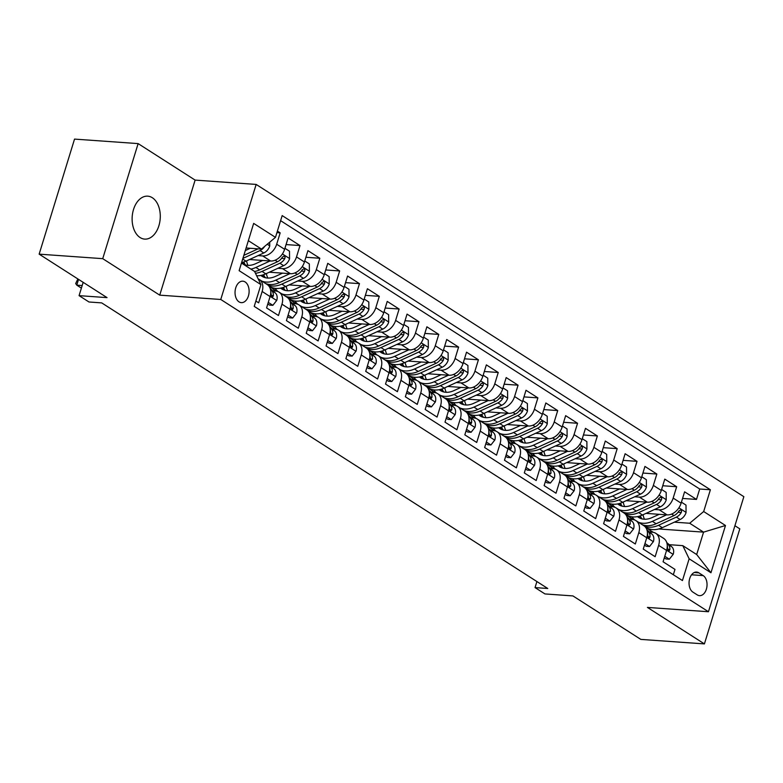 <?xml version="1.0" encoding="UTF-8"?>
<svg xmlns="http://www.w3.org/2000/svg" width="783" height="783" viewBox="0 0 783 783"><rect width="100%" height="100%" fill="white"/><g stroke="black" fill="none" stroke-linecap="round" stroke-linejoin="round"><path stroke-width="1.17" d="M140.079 237.533A21.523 14.045 94.1 0 0 144.679 239.109A21.523 14.045 94.1 0 0 159.742 222.255A21.523 14.045 94.1 0 0 152.323 197.727A21.523 14.045 94.1 0 0 147.723 196.161A21.523 14.045 94.1 0 0 132.66 213.005A21.523 14.045 94.1 0 0 140.079 237.533M239.021 301.856A10.766 7.018 94.1 0 0 241.321 302.649A10.766 7.018 94.1 0 0 248.847 294.222A10.766 7.018 94.1 0 0 245.138 281.958A10.766 7.018 94.1 0 0 242.838 281.175A10.766 7.018 94.1 0 0 235.311 289.593A10.766 7.018 94.1 0 0 239.021 301.856M138.131 143.602L74.542 139.1L39.15 254.152L102.73 258.664L159.732 295.152L220.767 299.478L256.158 184.426L195.124 180.1L138.131 143.602L102.73 258.664M220.767 299.478L708.458 611.738L743.85 496.676L256.158 184.426M708.458 611.738L647.414 607.412L704.406 643.9L739.808 528.848L734.914 525.716M704.406 643.9L640.827 639.398L572.931 595.922L544.958 593.935L535.043 587.593L547.757 588.493L101.702 302.894L88.988 301.993L79.073 295.641L107.046 297.628L39.15 254.152M255.875 301.054L258.654 302.835L262.148 291.482L270.076 296.561A13.458 9.611 -57.4 0 0 267.16 284.513L259.222 279.433A13.458 9.611 122.6 0 1 262.148 291.482M270.076 296.561L266.582 307.915L278.474 315.529L281.968 304.176L289.896 309.256A13.458 9.611 -57.4 0 0 286.979 297.197L279.051 292.128A13.458 9.611 122.6 0 1 281.968 304.176M289.896 309.256L286.412 320.609L298.303 328.224L301.798 316.87L309.725 321.95A13.458 9.611 -57.4 0 0 306.809 309.892L298.871 304.822A13.458 9.611 122.6 0 1 301.798 316.87M309.725 321.95L306.231 333.294L318.123 340.918L321.617 329.565L329.545 334.644A13.458 9.611 -57.4 0 0 326.628 322.586L318.701 317.516A13.458 9.611 122.6 0 1 321.617 329.565M329.545 334.644L326.061 345.988L337.953 353.603L341.447 342.259L349.375 347.339A13.458 9.611 -57.4 0 0 346.458 335.281L338.52 330.201A13.458 9.611 122.6 0 1 341.447 342.259M349.375 347.339L345.88 358.683L357.772 366.297L361.266 354.953L369.194 360.023A13.458 9.611 -57.4 0 0 366.278 347.975L358.35 342.895A13.458 9.611 122.6 0 1 361.266 354.953M369.194 360.023L365.71 371.377L377.602 378.992L381.096 367.648L389.024 372.718A13.458 9.611 -57.4 0 0 386.107 360.669L378.169 355.59A13.458 9.611 122.6 0 1 381.096 367.648M389.024 372.718L385.53 384.071L397.421 391.686L400.916 380.332L408.843 385.412A13.458 9.611 -57.4 0 0 405.927 373.364L397.999 368.284A13.458 9.611 122.6 0 1 400.916 380.332M408.843 385.412L405.359 396.766L417.251 404.38L420.745 393.027L428.673 398.107A13.458 9.611 -57.4 0 0 425.756 386.058L417.819 380.978A13.458 9.611 122.6 0 1 420.745 393.027M428.673 398.107L425.179 409.46L437.071 417.075L440.565 405.721L448.493 410.801A13.458 9.611 -57.4 0 0 445.576 398.753L437.648 393.673A13.458 9.611 122.6 0 1 440.565 405.721M448.493 410.801L445.008 422.154L456.9 429.769L460.394 418.416L468.322 423.495A13.458 9.611 -57.4 0 0 465.405 411.447L457.478 406.367A13.458 9.611 122.6 0 1 460.394 418.416M468.322 423.495L464.828 434.849L476.72 442.464L480.214 431.11L488.142 436.19A13.458 9.611 -57.4 0 0 485.225 424.132L477.297 419.062A13.458 9.611 122.6 0 1 480.214 431.11M488.142 436.19L484.657 447.533L496.549 455.158L500.043 443.804L507.971 448.884A13.458 9.611 -57.4 0 0 505.055 436.826L497.127 431.756A13.458 9.611 122.6 0 1 500.043 443.804M507.971 448.884L504.477 460.228L516.369 467.843L519.863 456.499L527.791 461.579A13.458 9.611 -57.4 0 0 524.874 449.52L516.946 444.441A13.458 9.611 122.6 0 1 519.863 456.499M527.791 461.579L524.307 472.922L536.198 480.537L539.693 469.193L547.62 474.263A13.458 9.611 -57.4 0 0 544.704 462.215L536.776 457.135A13.458 9.611 122.6 0 1 539.693 469.193M547.62 474.263L544.126 485.617L556.018 493.231L559.512 481.888L567.44 486.957A13.458 9.611 -57.4 0 0 564.523 474.909L556.596 469.829A13.458 9.611 122.6 0 1 559.512 481.888M567.44 486.957L563.956 498.311L575.848 505.926L579.342 494.572L587.27 499.652A13.458 9.611 -57.4 0 0 584.353 487.603L576.425 482.524A13.458 9.611 122.6 0 1 579.342 494.572M587.27 499.652L583.775 511.005L595.667 518.62L599.161 507.267L607.089 512.346A13.458 9.611 -57.4 0 0 604.173 500.298L596.245 495.218A13.458 9.611 122.6 0 1 599.161 507.267M607.089 512.346L603.605 523.7L615.497 531.314L618.991 519.961L626.919 525.041A13.458 9.611 -57.4 0 0 624.002 512.992L616.074 507.913A13.458 9.611 122.6 0 1 618.991 519.961M626.919 525.041L623.425 536.394L635.326 544.009L638.811 532.655L646.738 537.735A13.458 9.611 -57.4 0 0 643.822 525.687L635.894 520.607A13.458 9.611 122.6 0 1 638.811 532.655M646.738 537.735L643.254 549.089L655.146 556.703L658.64 545.35A13.458 9.611 -57.4 0 0 655.723 533.301A13.458 9.611 -57.4 0 0 652.288 532.195L649.45 531.99M645.985 513.384L667.106 514.881A13.458 9.611 -57.4 0 0 681.112 503.166L684.596 491.812L696.498 499.427L682.561 498.438M654.539 509.469L659.178 509.802A13.458 9.611 -57.4 0 0 673.174 498.086L676.669 486.732L662.741 485.744M676.669 486.732L664.777 479.118L661.283 490.471A13.458 9.611 -57.4 0 1 647.287 502.187L626.165 500.689M606.336 487.995L627.457 489.492A13.458 9.611 -57.4 0 0 641.463 477.777L644.947 466.423L656.849 474.038L642.912 473.049M586.516 475.301L607.637 476.798A13.458 9.611 -57.4 0 0 621.633 465.082L625.128 453.729L637.019 461.344L623.092 460.355M566.686 462.606L587.808 464.104A13.458 9.611 -57.4 0 0 601.814 452.388L605.298 441.035L617.2 448.649L603.262 447.67M546.867 449.912L567.988 451.409A13.458 9.611 -57.4 0 0 581.984 439.694L585.478 428.34L597.37 435.965L583.443 434.976M527.037 437.217L548.159 438.715A13.458 9.611 -57.4 0 0 562.165 426.999L565.649 415.656L577.551 423.27L563.613 422.282M507.218 424.533L528.339 426.021A13.458 9.611 -57.4 0 0 542.335 414.305L545.829 402.961L557.721 410.576L543.793 409.587M487.388 411.838L508.51 413.336A13.458 9.611 -57.4 0 0 522.515 401.61L526 390.267L537.901 397.881L523.964 396.893M467.568 399.144L488.69 400.642A13.458 9.611 -57.4 0 0 502.686 388.916L506.18 377.572L518.072 385.187L504.135 384.199M447.739 386.45L468.86 387.947A13.458 9.611 -57.4 0 0 482.866 376.231L486.351 364.878L498.252 372.493L484.315 371.504M427.919 373.755L449.041 375.253A13.458 9.611 -57.4 0 0 463.037 363.537L466.531 352.184L478.423 359.798L464.485 358.81M408.09 361.061L429.211 362.558A13.458 9.611 -57.4 0 0 443.217 350.843L446.702 339.489L458.603 347.104L444.666 346.115M388.26 348.366L409.392 349.864A13.458 9.611 -57.4 0 0 423.388 338.148L426.882 326.795L438.774 334.41L424.836 333.421M368.441 335.672L389.562 337.17A13.458 9.611 -57.4 0 0 403.568 325.454L407.052 314.1L418.954 321.715L405.017 320.736M348.611 322.978L369.742 324.475A13.458 9.611 -57.4 0 0 383.739 312.76L387.233 301.406L399.124 309.031L385.187 308.042M328.791 310.283L349.913 311.781A13.458 9.611 -57.4 0 0 363.909 300.065L367.403 288.721L379.305 296.336L365.367 295.348M308.962 297.599L330.093 299.096A13.458 9.611 -57.4 0 0 344.089 287.371L347.583 276.027L359.475 283.642L345.538 282.653M289.142 284.904L310.264 286.402A13.458 9.611 -57.4 0 0 324.26 274.676L327.754 263.333L339.656 270.947L325.718 269.959M269.313 272.21L290.444 273.707A13.458 9.611 -57.4 0 0 304.44 261.992L307.934 250.638L319.826 258.253L305.889 257.264M249.493 259.516L270.615 261.013A13.458 9.611 -57.4 0 0 284.611 249.297L288.105 237.944L300.006 245.559L286.069 244.57M279.051 292.128A13.458 9.611 122.6 0 0 275.626 291.022L272.778 290.816M298.871 304.822A13.458 9.611 122.6 0 0 295.445 303.706L292.597 303.51M318.701 317.516A13.458 9.611 122.6 0 0 315.275 316.401L312.427 316.205M338.52 330.201A13.458 9.611 122.6 0 0 335.095 329.095L332.246 328.899M358.35 342.895A13.458 9.611 122.6 0 0 354.924 341.789L352.076 341.594M378.169 355.59A13.458 9.611 122.6 0 0 374.744 354.484L371.896 354.278M397.999 368.284A13.458 9.611 122.6 0 0 394.573 367.178L391.725 366.973M417.819 380.978A13.458 9.611 122.6 0 0 414.393 379.872L411.545 379.667M437.648 393.673A13.458 9.611 122.6 0 0 434.222 392.567L431.374 392.361M457.478 406.367A13.458 9.611 122.6 0 0 454.042 405.261L451.194 405.056M477.297 419.062A13.458 9.611 122.6 0 0 473.872 417.946L471.023 417.75M497.127 431.756A13.458 9.611 122.6 0 0 493.691 430.64L490.843 430.444M516.946 444.441A13.458 9.611 122.6 0 0 513.521 443.335L510.673 443.139M536.776 457.135A13.458 9.611 122.6 0 0 533.34 456.029L530.492 455.833M556.596 469.829A13.458 9.611 122.6 0 0 553.17 468.723L550.322 468.518M576.425 482.524A13.458 9.611 122.6 0 0 572.99 481.418L570.141 481.212M596.245 495.218A13.458 9.611 122.6 0 0 592.819 494.112L589.971 493.907M616.074 507.913A13.458 9.611 122.6 0 0 612.639 506.807L609.791 506.601M635.894 520.607A13.458 9.611 122.6 0 0 632.468 519.501L629.62 519.295M703.193 575.613L698.827 572.823A10.424 6.802 94.1 0 0 696.606 572.06A10.424 6.802 94.1 0 0 689.304 580.223A10.424 6.802 94.1 0 0 692.896 592.105L697.261 594.894A10.424 6.802 94.1 0 0 699.493 595.657A10.424 6.802 94.1 0 0 706.785 587.495A10.424 6.802 94.1 0 0 703.193 575.613L691.575 574.791M241.458 263.059L254.583 271.466L260.935 284.62L254.23 306.388L682.443 580.565L689.148 558.798L682.796 545.643L669.269 544.684M260.935 284.62L239.128 270.664L253.663 223.4L275.469 237.357L282.174 215.589L710.387 489.767L703.682 511.534L725.489 525.501L710.954 572.764L689.148 558.798M258.038 255.601L262.687 255.933L270.615 261.013M277.867 268.295L282.506 268.628L290.444 273.707M297.687 280.989L302.336 281.322L310.264 286.402M275.939 290.738L277.192 290.826M317.516 293.684L322.156 294.017L330.093 299.096M295.768 303.432L297.011 303.52M337.336 306.378L341.985 306.711L349.913 311.781M315.588 316.126L316.841 316.215M357.165 319.072L361.805 319.405L369.742 324.475M335.418 328.821L336.661 328.909M376.985 331.767L381.634 332.09L389.562 337.17M355.237 341.515L356.49 341.603M396.815 344.461L401.454 344.784L409.392 349.864M375.067 354.21L376.31 354.298M416.634 357.156L421.283 357.479L429.211 362.558M394.886 366.894L396.139 366.982M436.464 369.85L441.103 370.173L449.041 375.253M414.716 379.589L415.959 379.677M456.283 382.535L460.933 382.867L468.86 387.947M434.536 392.283L435.788 392.371M476.113 395.229L480.752 395.562L488.69 400.642M454.365 404.977L455.608 405.065M495.942 407.923L500.582 408.256L508.51 413.336M474.185 417.672L475.438 417.76M515.762 420.618L520.411 420.951L528.339 426.021M494.014 430.366L495.257 430.454M535.592 433.312L540.231 433.645L548.159 438.715M513.834 443.061L515.087 443.149M555.411 446.007L560.06 446.339L567.988 451.409M533.663 455.755L534.906 455.843M575.241 458.701L579.88 459.024L587.808 464.104M553.483 468.449L554.736 468.537M595.06 471.395L599.709 471.718L607.637 476.798M573.313 481.134L574.556 481.232M614.89 484.09L619.529 484.413L627.457 489.492M593.132 493.828L594.385 493.916M634.71 496.774L639.359 497.107L647.287 502.187M612.962 506.523L614.205 506.611M696.498 499.427L699.699 489.013L280.608 220.669M262.687 255.933A13.458 9.611 122.6 0 0 276.683 244.218L280.177 232.864L277.397 231.093M300.006 245.559L296.512 256.912A13.458 9.611 122.6 0 1 282.506 268.628M319.826 258.253L316.332 269.606A13.458 9.611 122.6 0 1 302.336 281.322M339.656 270.947L336.161 282.301A13.458 9.611 122.6 0 1 322.156 294.017M359.475 283.642L355.981 294.985A13.458 9.611 122.6 0 1 341.985 306.711M379.305 296.336L375.811 307.68A13.458 9.611 122.6 0 1 361.805 319.405M399.124 309.031L395.63 320.374A13.458 9.611 122.6 0 1 381.634 332.09M418.954 321.715L415.46 333.069A13.458 9.611 122.6 0 1 401.454 344.784M438.774 334.41L435.279 345.763A13.458 9.611 122.6 0 1 421.283 357.479M458.603 347.104L455.109 358.457A13.458 9.611 122.6 0 1 441.103 370.173M478.423 359.798L474.929 371.152A13.458 9.611 122.6 0 1 460.933 382.867M498.252 372.493L494.758 383.846A13.458 9.611 122.6 0 1 480.752 395.562M518.072 385.187L514.578 396.541A13.458 9.611 122.6 0 1 500.582 408.256M537.901 397.881L534.407 409.235A13.458 9.611 122.6 0 1 520.411 420.951M557.721 410.576L554.227 421.92A13.458 9.611 122.6 0 1 540.231 433.645M577.551 423.27L574.056 434.614A13.458 9.611 122.6 0 1 560.06 446.339M597.37 435.965L593.876 447.308A13.458 9.611 122.6 0 1 579.88 459.024M617.2 448.649L613.706 460.003A13.458 9.611 122.6 0 1 599.709 471.718M637.019 461.344L633.525 472.697A13.458 9.611 122.6 0 1 619.529 484.413M656.849 474.038L653.355 485.391A13.458 9.611 122.6 0 1 639.359 497.107M673.331 574.732L674.975 569.398L663.074 561.773L666.568 550.429A13.458 9.611 -57.4 0 0 663.651 538.371L655.723 533.301M682.796 545.643L696.674 554.53L703.565 532.137L689.686 523.25L703.682 511.534M646.318 528.085L647.384 528.153M658.787 528.965L703.565 532.137L725.489 525.501M632.781 519.217L634.034 519.305M674.359 522.163L689.686 523.25M83.164 282.34L79.073 295.641M536.903 581.544L535.043 587.593M246.097 247.986L261.473 249.072L248.348 240.675M699.699 489.013L710.387 489.767M633.701 518.963L632.263 518.865M632.41 517.348L631.46 516.731M280.177 232.864L276.928 232.639M613.882 506.278L612.443 506.17M612.59 504.653L611.631 504.037M594.052 493.584L592.614 493.476M592.76 491.959L591.811 491.342M574.233 480.889L572.794 480.782M572.941 479.265L571.981 478.648M554.403 468.195L552.964 468.087M553.111 466.57L552.162 465.954M534.583 455.5L533.145 455.393M533.292 453.876L532.332 453.269M514.754 442.806L513.315 442.708M513.462 441.181L512.503 440.575M494.934 430.112L493.496 430.014M493.642 428.487L492.683 427.88M475.105 417.417L473.666 417.319M473.813 415.793L472.854 415.186M455.285 404.723L453.846 404.625M453.993 403.108L453.034 402.491M435.456 392.029L434.017 391.931M434.164 390.414L433.205 389.797M415.636 379.344L414.197 379.236M414.344 377.719L413.385 377.103M395.806 366.65L394.368 366.542M394.515 365.025L393.555 364.408M375.987 353.955L374.548 353.847M374.695 352.33L373.736 351.714M356.157 341.261L354.719 341.153M354.865 339.636L353.906 339.029M336.338 328.566L334.899 328.469M335.046 326.942L334.087 326.335M316.508 315.872L315.069 315.774M315.216 314.247L314.257 313.64M296.688 303.178L295.24 303.08M295.397 301.553L294.437 300.946M276.859 290.483L275.42 290.385M275.567 288.858L274.608 288.252M275.469 237.357L261.473 249.072M258.155 278.865A25.731 18.381 122.6 0 0 258.165 278.875A13.458 9.611 122.6 0 1 259.222 279.433M696.674 554.53L710.954 572.764M159.732 295.152L195.124 180.1M664.767 556.273L669.348 559.199L673.243 554.247A8.916 6.362 -57.4 0 0 671.745 546.779L666.744 542.55M652.073 532.176L649.665 530.14A25.731 18.381 -57.4 0 0 648.265 529.102A25.731 18.381 -57.4 0 0 646.053 527.967M664.287 557.839L666.039 558.964L669.348 559.199M648.265 529.102L652.024 531.52A25.731 18.381 122.6 0 1 653.11 532.293M667.253 545.536A8.916 6.362 122.6 0 1 667.508 547.963L668.545 550.674L669.367 550.606L669.886 549.48A8.916 6.362 -57.4 0 0 667.987 544.371L667.008 543.549M659.227 514.323L651.994 517.622A21.356 15.259 122.6 0 1 638.654 517.455A21.356 15.259 122.6 0 1 637.509 516.614M666.587 514.842L652.366 521.341A25.731 18.381 122.6 0 1 638.497 522.271M634.827 520.049A25.731 18.381 122.6 0 1 632.067 516.819M681.416 502.157L685.996 505.094L686.065 512.581A8.916 6.362 122.6 0 1 680.133 519.52L662.281 527.683A25.731 18.381 122.6 0 1 646.21 527.488L645.192 526.832M644.497 519.237A21.356 15.259 122.6 0 1 643.068 514.715M644.429 526.117A25.731 18.381 -57.4 0 0 658.513 525.276L676.365 517.113A8.916 6.362 -57.4 0 0 681.269 512.483L681.592 511.162L680.818 509.802L678.89 510.956A8.916 6.362 122.6 0 1 673.987 515.586L656.134 523.749A25.731 18.381 122.6 0 1 642.256 524.679M638.908 516.281A21.356 15.259 -57.4 0 0 640.66 518.463M642.06 518.904A21.356 15.259 122.6 0 1 640.288 515.86M644.947 543.578L649.528 546.505L653.423 541.552A8.916 6.362 -57.4 0 0 651.926 534.084L646.924 529.856M632.243 519.481L629.835 517.446A25.731 18.381 -57.4 0 0 628.436 516.418A25.731 18.381 -57.4 0 0 626.234 515.283M644.458 545.144L646.22 546.27L649.528 546.505M628.436 516.418L632.204 518.826A25.731 18.381 122.6 0 1 633.29 519.599M647.433 532.841A8.916 6.362 122.6 0 1 647.678 535.269L648.715 537.99L649.538 537.911L650.056 536.786A8.916 6.362 -57.4 0 0 648.158 531.677L647.189 530.854M625.118 530.884L629.698 533.81L633.594 528.868A8.916 6.362 -57.4 0 0 632.096 521.39L627.095 517.162M612.423 506.787L610.016 504.751A25.731 18.381 -57.4 0 0 608.616 503.723A25.731 18.381 -57.4 0 0 606.404 502.588M624.638 532.45L626.39 533.575L629.698 533.81M608.616 503.723L612.375 506.131A25.731 18.381 122.6 0 1 613.461 506.904M627.604 520.147A8.916 6.362 122.6 0 1 627.858 522.574L628.896 525.295L630.237 524.101A8.916 6.362 -57.4 0 0 628.338 518.982L627.359 518.16M605.298 518.189L609.879 521.116L613.774 516.173A8.916 6.362 -57.4 0 0 612.277 508.696L607.275 504.467M592.594 494.093L590.186 492.057A25.731 18.381 -57.4 0 0 588.787 491.029A25.731 18.381 -57.4 0 0 586.584 489.894M604.809 519.765L606.571 520.881L609.879 521.116M588.787 491.029L592.555 493.437A25.731 18.381 122.6 0 1 593.641 494.21M607.784 507.453A8.916 6.362 122.6 0 1 608.029 509.88L609.066 512.601L610.407 511.407A8.916 6.362 -57.4 0 0 608.508 506.288L607.539 505.466M585.469 505.495L590.049 508.431L593.945 503.479A8.916 6.362 -57.4 0 0 592.447 496.011L587.446 491.773M572.774 481.398L570.367 479.372A25.731 18.381 -57.4 0 0 568.967 478.335A25.731 18.381 -57.4 0 0 566.755 477.199M584.989 507.071L586.741 508.196L590.049 508.431M568.967 478.335L572.725 480.742A25.731 18.381 122.6 0 1 573.812 481.516M587.955 494.758A8.916 6.362 122.6 0 1 588.209 497.185L589.247 499.906L590.588 498.712A8.916 6.362 -57.4 0 0 588.689 493.593L587.71 492.771M639.398 501.629L632.175 504.927A21.356 15.259 122.6 0 1 618.834 504.761A21.356 15.259 122.6 0 1 617.679 503.919M646.758 502.148L632.547 508.647A25.731 18.381 122.6 0 1 618.668 509.576M615.007 507.355A25.731 18.381 122.6 0 1 612.247 504.135M661.596 489.463L666.167 492.399L666.235 499.887A8.916 6.362 122.6 0 1 660.314 506.836L642.461 514.999A25.731 18.381 122.6 0 1 626.38 514.793L625.372 514.137M624.677 506.542A21.356 15.259 122.6 0 1 623.239 502.02M624.609 513.423A25.731 18.381 -57.4 0 0 638.693 512.581L656.545 504.418A8.916 6.362 -57.4 0 0 661.439 499.789L661.762 498.468L660.989 497.107L659.061 498.262A8.916 6.362 122.6 0 1 654.167 502.892L636.315 511.064A25.731 18.381 122.6 0 1 622.436 511.984M619.089 503.586A21.356 15.259 -57.4 0 0 620.841 505.769M622.24 506.21A21.356 15.259 122.6 0 1 620.469 503.166M619.578 488.935L612.345 492.233A21.356 15.259 122.6 0 1 599.005 492.067A21.356 15.259 122.6 0 1 597.86 491.225M626.938 489.453L612.717 495.952A25.731 18.381 122.6 0 1 598.848 496.882M595.178 494.66A25.731 18.381 122.6 0 1 592.418 491.44M641.766 476.769L646.347 479.705L646.415 487.192A8.916 6.362 122.6 0 1 640.484 494.142L622.632 502.304A25.731 18.381 122.6 0 1 606.561 502.099L605.543 501.453M604.848 493.848A21.356 15.259 122.6 0 1 603.419 489.336M604.779 500.729A25.731 18.381 -57.4 0 0 618.864 499.887L636.716 491.724A8.916 6.362 -57.4 0 0 641.62 487.095L641.943 485.783L641.169 484.413L639.241 485.568A8.916 6.362 122.6 0 1 634.338 490.207L616.485 498.37A25.731 18.381 122.6 0 1 602.607 499.29M599.259 490.892A21.356 15.259 -57.4 0 0 601.011 493.084M602.411 493.515A21.356 15.259 122.6 0 1 600.639 490.471M599.749 476.24L592.525 479.548A21.356 15.259 122.6 0 1 579.185 479.372A21.356 15.259 122.6 0 1 578.03 478.53M607.109 476.759L592.897 483.258A25.731 18.381 122.6 0 1 579.019 484.188M575.358 481.966A25.731 18.381 122.6 0 1 572.598 478.746M621.947 464.084L626.517 467.011L626.586 474.498A8.916 6.362 122.6 0 1 620.665 481.447L602.812 489.61A25.731 18.381 122.6 0 1 586.731 489.404L585.723 488.758M585.028 481.154A21.356 15.259 122.6 0 1 583.589 476.641M584.96 488.034A25.731 18.381 -57.4 0 0 599.044 487.192L616.896 479.03A8.916 6.362 -57.4 0 0 621.79 474.4L622.113 473.089L621.34 471.718L619.412 472.873A8.916 6.362 122.6 0 1 614.518 477.513L596.666 485.675A25.731 18.381 122.6 0 1 582.787 486.605M579.44 478.207A21.356 15.259 -57.4 0 0 581.192 480.39M582.591 480.821A21.356 15.259 122.6 0 1 580.82 477.777M579.929 463.546L572.696 466.854A21.356 15.259 122.6 0 1 559.356 466.678A21.356 15.259 122.6 0 1 558.21 465.836M587.289 464.065L573.068 470.563A25.731 18.381 122.6 0 1 559.199 471.493M555.529 469.271A25.731 18.381 122.6 0 1 552.769 466.051M602.117 451.39L606.698 454.316L606.766 461.804A8.916 6.362 122.6 0 1 600.835 468.753L582.983 476.916A25.731 18.381 122.6 0 1 566.912 476.71L565.894 476.064M565.199 468.459A21.356 15.259 122.6 0 1 563.77 463.947M565.13 475.34A25.731 18.381 -57.4 0 0 579.214 474.498L597.067 466.335A8.916 6.362 -57.4 0 0 601.97 461.706L602.293 460.394L601.52 459.034L599.592 460.179A8.916 6.362 122.6 0 1 594.688 464.818L576.836 472.981A25.731 18.381 122.6 0 1 562.957 473.911M559.61 465.513A21.356 15.259 -57.4 0 0 561.362 467.696M562.762 468.126A21.356 15.259 122.6 0 1 560.99 465.092M565.649 492.801L570.23 495.737L574.125 490.784A8.916 6.362 -57.4 0 0 572.627 483.317L567.626 479.079M552.945 468.704L550.537 466.678A25.731 18.381 -57.4 0 0 549.137 465.64A25.731 18.381 -57.4 0 0 546.935 464.505M565.16 494.376L566.921 495.502L570.23 495.737M549.137 465.64L552.906 468.048A25.731 18.381 122.6 0 1 553.992 468.821M568.135 482.064A8.916 6.362 122.6 0 1 568.38 484.491L569.417 487.212L570.758 486.018A8.916 6.362 -57.4 0 0 568.859 480.899L567.89 480.077M560.099 450.851L552.876 454.16A21.356 15.259 122.6 0 1 539.526 453.983A21.356 15.259 122.6 0 1 538.381 453.142M567.46 451.37L553.248 457.879A25.731 18.381 122.6 0 1 539.37 458.799M535.709 456.577A25.731 18.381 122.6 0 1 532.949 453.357M582.298 438.695L586.868 441.622L586.937 449.109A8.916 6.362 122.6 0 1 581.015 456.058L563.163 464.221A25.731 18.381 122.6 0 1 547.082 464.016L546.074 463.37M545.379 455.765A21.356 15.259 122.6 0 1 543.94 451.253M545.311 462.655A25.731 18.381 -57.4 0 0 559.395 461.813L577.247 453.651A8.916 6.362 -57.4 0 0 582.141 449.011L582.464 447.7L581.691 446.339L579.763 447.484A8.916 6.362 122.6 0 1 574.869 452.124L557.016 460.287A25.731 18.381 122.6 0 1 543.138 461.216M539.79 452.819A21.356 15.259 -57.4 0 0 541.542 455.001M542.942 455.432A21.356 15.259 122.6 0 1 541.17 452.398M545.82 480.106L550.4 483.042L554.295 478.09A8.916 6.362 -57.4 0 0 552.798 470.622L547.797 466.384M533.125 456.019L530.717 453.983A25.731 18.381 -57.4 0 0 529.318 452.946A25.731 18.381 -57.4 0 0 527.106 451.811M545.34 481.682L547.092 482.808L550.4 483.042M529.318 452.946L533.076 455.354A25.731 18.381 122.6 0 1 534.163 456.127M548.306 469.379A8.916 6.362 122.6 0 1 548.55 471.797L549.597 474.518L550.938 473.324A8.916 6.362 -57.4 0 0 549.04 468.205L548.061 467.382M540.28 438.157L533.047 441.465A21.356 15.259 122.6 0 1 519.706 441.299A21.356 15.259 122.6 0 1 518.561 440.447M547.64 438.686L533.419 445.184A25.731 18.381 122.6 0 1 519.55 446.104M515.88 443.892A25.731 18.381 122.6 0 1 513.119 440.663M562.468 426.001L567.049 428.927L567.117 436.425A8.916 6.362 122.6 0 1 561.186 443.364L543.333 451.527A25.731 18.381 122.6 0 1 527.262 451.321L526.245 450.675M525.55 443.08A21.356 15.259 122.6 0 1 524.111 438.558M525.481 449.961A25.731 18.381 -57.4 0 0 539.565 449.119L557.418 440.956A8.916 6.362 -57.4 0 0 562.321 436.317L562.644 435.005L561.871 433.645L559.943 434.8A8.916 6.362 122.6 0 1 555.039 439.429L537.187 447.592A25.731 18.381 122.6 0 1 523.308 448.522M519.961 440.124A21.356 15.259 -57.4 0 0 521.713 442.307M523.113 442.738A21.356 15.259 122.6 0 1 521.341 439.703M526 467.412L530.58 470.348L534.476 465.396A8.916 6.362 -57.4 0 0 532.978 457.928L527.977 453.7M513.296 443.325L510.888 441.289A25.731 18.381 -57.4 0 0 509.488 440.252A25.731 18.381 -57.4 0 0 507.286 439.116M525.51 468.988L527.272 470.113L530.58 470.348M509.488 440.252L513.256 442.669A25.731 18.381 122.6 0 1 514.333 443.442M528.486 456.685A8.916 6.362 122.6 0 1 528.731 459.102L529.768 461.823L530.59 461.755L531.109 460.629A8.916 6.362 -57.4 0 0 529.21 455.51L528.241 454.698M520.45 425.463L513.227 428.771A21.356 15.259 122.6 0 1 499.877 428.604A21.356 15.259 122.6 0 1 498.732 427.753M527.811 425.991L513.599 432.49A25.731 18.381 122.6 0 1 499.72 433.42M496.06 431.198A25.731 18.381 122.6 0 1 493.3 427.968M542.648 413.307L547.219 416.243L547.288 423.73A8.916 6.362 122.6 0 1 541.366 430.67L523.514 438.832A25.731 18.381 122.6 0 1 507.433 438.627L506.425 437.981M505.73 430.386A21.356 15.259 122.6 0 1 504.291 425.864M505.652 437.266A25.731 18.381 -57.4 0 0 519.746 436.425L537.598 428.262A8.916 6.362 -57.4 0 0 542.492 423.623L542.815 422.311L542.042 420.951L540.113 422.106A8.916 6.362 122.6 0 1 535.22 426.735L517.367 434.898A25.731 18.381 122.6 0 1 503.489 435.828M500.141 427.43A21.356 15.259 -57.4 0 0 501.893 429.613M503.293 430.043A21.356 15.259 122.6 0 1 501.521 427.009M506.17 454.717L510.751 457.654L514.646 452.701A8.916 6.362 -57.4 0 0 513.149 445.233L508.147 441.005M493.476 430.63L491.068 428.595A25.731 18.381 -57.4 0 0 489.669 427.557A25.731 18.381 -57.4 0 0 487.457 426.422M505.691 456.293L507.443 457.419L510.751 457.654M489.669 427.557L493.427 429.975A25.731 18.381 122.6 0 1 494.513 430.748M508.656 443.99A8.916 6.362 122.6 0 1 508.901 446.418L509.948 449.129L510.77 449.06L511.289 447.935A8.916 6.362 -57.4 0 0 509.39 442.826L508.412 442.004M500.631 412.768L493.398 416.076A21.356 15.259 122.6 0 1 480.057 415.91A21.356 15.259 122.6 0 1 478.912 415.059M507.991 413.297L493.77 419.796A25.731 18.381 122.6 0 1 479.901 420.725M476.23 418.504A25.731 18.381 122.6 0 1 473.47 415.274M522.819 400.612L527.399 403.548L527.468 411.036A8.916 6.362 122.6 0 1 521.537 417.975L503.684 426.138A25.731 18.381 122.6 0 1 487.613 425.942L486.595 425.286M485.9 417.691A21.356 15.259 122.6 0 1 484.462 413.17M485.832 424.572A25.731 18.381 -57.4 0 0 499.916 423.73L517.769 415.567A8.916 6.362 -57.4 0 0 522.672 410.928L522.995 409.617L522.222 408.256L520.294 409.411A8.916 6.362 122.6 0 1 515.39 414.041L497.538 422.203A25.731 18.381 122.6 0 1 483.659 423.133M480.312 414.736A21.356 15.259 -57.4 0 0 482.064 416.918M483.463 417.349A21.356 15.259 122.6 0 1 481.692 414.315M486.351 442.023L490.931 444.959L494.827 440.007A8.916 6.362 -57.4 0 0 493.329 432.539L488.328 428.311M473.646 417.936L471.239 415.9A25.731 18.381 -57.4 0 0 469.839 414.863A25.731 18.381 -57.4 0 0 467.637 413.727M485.861 443.599L487.623 444.724L490.931 444.959M469.839 414.863L473.607 417.28A25.731 18.381 122.6 0 1 474.684 418.053M488.837 431.296A8.916 6.362 122.6 0 1 489.081 433.723L490.119 436.434L490.941 436.366L491.46 435.24A8.916 6.362 -57.4 0 0 489.561 430.131L488.592 429.309M480.801 400.084L473.578 403.382A21.356 15.259 122.6 0 1 460.228 403.216A21.356 15.259 122.6 0 1 459.083 402.374M488.161 400.602L473.95 407.101A25.731 18.381 122.6 0 1 460.071 408.031M456.411 405.809A25.731 18.381 122.6 0 1 453.651 402.579M502.999 387.918L507.57 390.854L507.638 398.341A8.916 6.362 122.6 0 1 501.717 405.281L483.865 413.444A25.731 18.381 122.6 0 1 467.784 413.248L466.776 412.592M466.081 404.997A21.356 15.259 122.6 0 1 464.642 400.475M466.002 411.878A25.731 18.381 -57.4 0 0 480.096 411.036L497.949 402.873A8.916 6.362 -57.4 0 0 502.843 398.234L503.166 396.922L502.392 395.562L500.464 396.717A8.916 6.362 122.6 0 1 495.57 401.346L477.718 409.509A25.731 18.381 122.6 0 1 463.839 410.439M460.492 402.041A21.356 15.259 -57.4 0 0 462.244 404.224M463.644 404.664A21.356 15.259 122.6 0 1 461.872 401.62M466.521 429.338L471.102 432.265L474.997 427.312A8.916 6.362 -57.4 0 0 473.5 419.845L468.498 415.616M453.827 405.242L451.419 403.206A25.731 18.381 -57.4 0 0 450.019 402.168A25.731 18.381 -57.4 0 0 447.807 401.033M466.042 430.904L467.794 432.03L471.102 432.265M450.019 402.168L453.778 404.586A25.731 18.381 122.6 0 1 454.864 405.359M469.007 418.602A8.916 6.362 122.6 0 1 469.252 421.029L470.299 423.75L471.121 423.672L471.64 422.546A8.916 6.362 -57.4 0 0 469.741 417.437L468.763 416.615M460.972 387.389L453.749 390.688A21.356 15.259 122.6 0 1 440.408 390.521A21.356 15.259 122.6 0 1 439.263 389.68M468.342 387.908L454.12 394.407A25.731 18.381 122.6 0 1 440.252 395.337M436.581 393.115A25.731 18.381 122.6 0 1 433.821 389.885M483.17 375.223L487.75 378.16L487.819 385.647A8.916 6.362 122.6 0 1 481.888 392.586L464.035 400.759A25.731 18.381 122.6 0 1 447.964 400.553L446.946 399.898M446.251 392.303A21.356 15.259 122.6 0 1 444.813 387.781M446.183 399.183A25.731 18.381 -57.4 0 0 460.267 398.341L478.119 390.179A8.916 6.362 -57.4 0 0 483.023 385.549L483.346 384.228L482.573 382.867L480.645 384.022A8.916 6.362 122.6 0 1 475.741 388.652L457.889 396.824A25.731 18.381 122.6 0 1 444.01 397.744M440.663 389.347A21.356 15.259 -57.4 0 0 442.415 391.529M443.814 391.97A21.356 15.259 122.6 0 1 442.043 388.926M446.702 416.644L451.282 419.571L455.177 414.618A8.916 6.362 -57.4 0 0 453.68 407.15L448.669 402.922M433.997 392.547L431.59 390.511A25.731 18.381 -57.4 0 0 430.19 389.484A25.731 18.381 -57.4 0 0 427.988 388.348M446.212 418.21L447.974 419.336L451.282 419.571M430.19 389.484L433.958 391.892A25.731 18.381 122.6 0 1 435.035 392.665M449.188 405.907A8.916 6.362 122.6 0 1 449.432 408.334L450.47 411.055L451.811 409.861A8.916 6.362 -57.4 0 0 449.912 404.742L448.943 403.92M441.152 374.695L433.929 377.993A21.356 15.259 122.6 0 1 420.579 377.827A21.356 15.259 122.6 0 1 419.434 376.985M448.512 375.214L434.301 381.712A25.731 18.381 122.6 0 1 420.422 382.642M416.762 380.421A25.731 18.381 122.6 0 1 414.001 377.2M463.35 362.529L467.921 365.465L467.989 372.953A8.916 6.362 122.6 0 1 462.068 379.902L444.215 388.065A25.731 18.381 122.6 0 1 428.135 387.859L427.126 387.213M426.432 379.608A21.356 15.259 122.6 0 1 424.993 375.086M426.353 386.489A25.731 18.381 -57.4 0 0 440.447 385.647L458.3 377.484A8.916 6.362 -57.4 0 0 463.193 372.855L463.516 371.534L462.743 370.173L460.815 371.328A8.916 6.362 122.6 0 1 455.921 375.967L438.069 384.13A25.731 18.381 122.6 0 1 424.19 385.05M420.843 376.652A21.356 15.259 -57.4 0 0 422.595 378.835M423.995 379.275A21.356 15.259 122.6 0 1 422.223 376.231M426.872 403.95L431.453 406.876L435.348 401.933A8.916 6.362 -57.4 0 0 433.851 394.456L428.849 390.228M414.178 379.853L411.77 377.817A25.731 18.381 -57.4 0 0 410.361 376.789A25.731 18.381 -57.4 0 0 408.158 375.654M426.392 405.525L428.144 406.641L431.453 406.876M410.361 376.789L414.129 379.197A25.731 18.381 122.6 0 1 415.215 379.97M429.358 393.213A8.916 6.362 122.6 0 1 429.603 395.64L430.65 398.361L431.472 398.283L431.981 397.167A8.916 6.362 -57.4 0 0 430.092 392.048L429.113 391.226M421.323 362L414.099 365.309A21.356 15.259 122.6 0 1 400.759 365.132A21.356 15.259 122.6 0 1 399.614 364.291M428.692 362.519L414.471 369.018A25.731 18.381 122.6 0 1 400.593 369.948M396.932 367.726A25.731 18.381 122.6 0 1 394.172 364.506M443.521 349.844L448.101 352.771L448.17 360.258A8.916 6.362 122.6 0 1 442.238 367.207L424.386 375.37A25.731 18.381 122.6 0 1 408.315 375.165L407.297 374.519M406.602 366.914A21.356 15.259 122.6 0 1 405.163 362.402M406.534 373.794A25.731 18.381 -57.4 0 0 420.618 372.953L438.47 364.79A8.916 6.362 -57.4 0 0 443.374 360.16L443.697 358.849L442.924 357.479L440.995 358.634A8.916 6.362 122.6 0 1 436.092 363.273L418.239 371.436A25.731 18.381 122.6 0 1 404.361 372.365M401.013 363.968A21.356 15.259 -57.4 0 0 402.765 366.15M404.165 366.581A21.356 15.259 122.6 0 1 402.393 363.537M407.052 391.255L411.633 394.182L415.528 389.239A8.916 6.362 -57.4 0 0 414.031 381.761L409.02 377.533M394.348 367.158L391.94 365.132A25.731 18.381 -57.4 0 0 390.541 364.095A25.731 18.381 -57.4 0 0 388.329 362.96M406.563 392.831L408.325 393.957L411.633 394.182M390.541 364.095L394.309 366.503A25.731 18.381 122.6 0 1 395.386 367.276M409.538 380.518A8.916 6.362 122.6 0 1 409.783 382.946L410.821 385.667L412.161 384.473A8.916 6.362 -57.4 0 0 410.263 379.354L409.294 378.532M401.503 349.306L394.28 352.614A21.356 15.259 122.6 0 1 380.93 352.438A21.356 15.259 122.6 0 1 379.784 351.596M408.863 349.825L394.652 356.324A25.731 18.381 122.6 0 1 380.773 357.254M377.112 355.032A25.731 18.381 122.6 0 1 374.352 351.812M423.691 337.15L428.272 340.076L428.34 347.564A8.916 6.362 122.6 0 1 422.419 354.513L404.566 362.676A25.731 18.381 122.6 0 1 388.485 362.47L387.477 361.824M386.782 354.219A21.356 15.259 122.6 0 1 385.344 349.707M386.704 361.1A25.731 18.381 -57.4 0 0 400.798 360.258L418.651 352.096A8.916 6.362 -57.4 0 0 423.544 347.466L423.867 346.155L423.094 344.784L421.166 345.939A8.916 6.362 122.6 0 1 416.272 350.578L398.42 358.741A25.731 18.381 122.6 0 1 384.541 359.671M381.194 351.273A21.356 15.259 -57.4 0 0 382.946 353.456M384.336 353.887A21.356 15.259 122.6 0 1 382.574 350.853M387.223 378.561L391.803 381.497L395.699 376.545A8.916 6.362 -57.4 0 0 394.201 369.077L389.2 364.839M374.528 354.464L372.121 352.438A25.731 18.381 -57.4 0 0 370.711 351.401A25.731 18.381 -57.4 0 0 368.509 350.265M386.743 380.137L388.495 381.262L391.803 381.497M370.711 351.401L374.48 353.808A25.731 18.381 122.6 0 1 375.566 354.582M389.709 367.824A8.916 6.362 122.6 0 1 389.954 370.251L391.001 372.972L391.823 372.894L392.332 371.778A8.916 6.362 -57.4 0 0 390.433 366.659L389.464 365.837M381.673 336.612L374.45 339.92A21.356 15.259 122.6 0 1 361.11 339.744A21.356 15.259 122.6 0 1 359.965 338.902M389.043 337.13L374.822 343.639A25.731 18.381 122.6 0 1 360.943 344.559M357.283 342.337A25.731 18.381 122.6 0 1 354.523 339.117M403.871 324.456L408.452 327.382L408.52 334.87A8.916 6.362 122.6 0 1 402.589 341.819L384.737 349.981A25.731 18.381 122.6 0 1 368.666 349.776L367.648 349.13M366.953 341.525A21.356 15.259 122.6 0 1 365.514 337.013M366.884 348.415A25.731 18.381 -57.4 0 0 380.969 347.574L398.821 339.401A8.916 6.362 -57.4 0 0 403.725 334.772L404.048 333.46L403.274 332.1L401.346 333.245A8.916 6.362 122.6 0 1 396.443 337.884L378.59 346.047A25.731 18.381 122.6 0 1 364.712 346.977M361.364 338.579A21.356 15.259 -57.4 0 0 363.116 340.762M364.516 341.192A21.356 15.259 122.6 0 1 362.744 338.158M367.403 365.867L371.984 368.803L375.879 363.85A8.916 6.362 -57.4 0 0 374.382 356.382L369.37 352.144M354.699 341.779L352.291 339.744A25.731 18.381 -57.4 0 0 350.892 338.706A25.731 18.381 -57.4 0 0 348.68 337.571M366.914 367.442L368.676 368.568L371.984 368.803M350.892 338.706L354.66 341.114A25.731 18.381 122.6 0 1 355.736 341.887M369.889 355.139A8.916 6.362 122.6 0 1 370.134 357.557L371.171 360.278L372.512 359.084A8.916 6.362 -57.4 0 0 370.613 353.965L369.645 353.143M361.854 323.917L354.63 327.225A21.356 15.259 122.6 0 1 341.28 327.059A21.356 15.259 122.6 0 1 340.135 326.208M369.214 324.446L355.002 330.945A25.731 18.381 122.6 0 1 341.124 331.865M337.463 329.643A25.731 18.381 122.6 0 1 334.703 326.423M384.042 311.761L388.622 314.688L388.691 322.185A8.916 6.362 122.6 0 1 382.77 329.124L364.917 337.287A25.731 18.381 122.6 0 1 348.836 337.082L347.828 336.436M347.133 328.84A21.356 15.259 122.6 0 1 345.695 324.319M347.055 335.721A25.731 18.381 -57.4 0 0 361.149 334.879L379.001 326.717A8.916 6.362 -57.4 0 0 383.895 322.077L384.218 320.766L383.445 319.405L381.517 320.56A8.916 6.362 122.6 0 1 376.623 325.19L358.771 333.352A25.731 18.381 122.6 0 1 344.892 334.282M341.545 325.885A21.356 15.259 -57.4 0 0 343.297 328.067M344.686 328.498A21.356 15.259 122.6 0 1 342.925 325.464M347.574 353.172L352.154 356.108L356.05 351.156A8.916 6.362 -57.4 0 0 354.552 343.688L349.551 339.45M334.87 329.085L332.472 327.049A25.731 18.381 -57.4 0 0 331.062 326.012A25.731 18.381 -57.4 0 0 328.86 324.876M347.094 354.748L348.846 355.874L352.154 356.108M331.062 326.012L334.83 328.429A25.731 18.381 122.6 0 1 335.917 329.203M350.06 342.445A8.916 6.362 122.6 0 1 350.304 344.863L351.342 347.583L352.174 347.515L352.683 346.389A8.916 6.362 -57.4 0 0 350.784 341.271L349.815 340.458M342.024 311.223L334.801 314.531A21.356 15.259 122.6 0 1 321.461 314.365A21.356 15.259 122.6 0 1 320.316 313.513M349.394 311.751L335.173 318.25A25.731 18.381 122.6 0 1 321.294 319.18M317.634 316.958A25.731 18.381 122.6 0 1 314.874 313.729M364.222 299.067L368.803 302.003L368.871 309.491A8.916 6.362 122.6 0 1 362.94 316.43L345.088 324.593A25.731 18.381 122.6 0 1 329.017 324.387L327.999 323.741M327.304 316.146A21.356 15.259 122.6 0 1 325.865 311.624M327.235 323.027A25.731 18.381 -57.4 0 0 341.319 322.185L359.172 314.022A8.916 6.362 -57.4 0 0 364.075 309.383L364.398 308.071L363.625 306.711L361.697 307.866A8.916 6.362 122.6 0 1 356.794 312.495L338.941 320.658A25.731 18.381 122.6 0 1 325.062 321.588M321.715 313.19A21.356 15.259 -57.4 0 0 323.467 315.373M324.867 315.803A21.356 15.259 122.6 0 1 323.095 312.769M327.754 340.478L332.335 343.414L336.22 338.462A8.916 6.362 -57.4 0 0 334.733 330.994L329.721 326.765M315.05 316.391L312.642 314.355A25.731 18.381 -57.4 0 0 311.243 313.317A25.731 18.381 -57.4 0 0 309.031 312.182M327.265 342.054L329.026 343.179L332.335 343.414M311.243 313.317L315.011 315.735A25.731 18.381 122.6 0 1 316.087 316.508M330.24 329.751A8.916 6.362 122.6 0 1 330.485 332.178L331.522 334.889L332.344 334.821L332.863 333.695A8.916 6.362 -57.4 0 0 330.964 328.576L329.995 327.764M322.204 298.529L314.981 301.837A21.356 15.259 122.6 0 1 301.631 301.67A21.356 15.259 122.6 0 1 300.486 300.819M329.565 299.057L315.353 305.556A25.731 18.381 122.6 0 1 301.475 306.486M297.814 304.264A25.731 18.381 122.6 0 1 295.054 301.034M344.393 286.372L348.973 289.309L349.042 296.796A8.916 6.362 122.6 0 1 343.111 303.735L325.268 311.898A25.731 18.381 122.6 0 1 309.187 311.693L308.179 311.047M307.484 303.452A21.356 15.259 122.6 0 1 306.045 298.93M307.406 310.332A25.731 18.381 -57.4 0 0 321.5 309.491L339.352 301.328A8.916 6.362 -57.4 0 0 344.246 296.688L344.569 295.377L343.796 294.017L341.868 295.171A8.916 6.362 122.6 0 1 336.974 299.801L319.121 307.964A25.731 18.381 122.6 0 1 305.243 308.894M301.895 300.496A21.356 15.259 -57.4 0 0 303.638 302.678M305.037 303.109A21.356 15.259 122.6 0 1 303.275 300.075M307.925 327.783L312.505 330.72L316.401 325.767A8.916 6.362 -57.4 0 0 314.903 318.299L309.902 314.071M295.22 303.696L292.822 301.661A25.731 18.381 -57.4 0 0 291.413 300.623A25.731 18.381 -57.4 0 0 289.211 299.488M307.445 329.359L309.197 330.485L312.505 330.72M291.413 300.623L295.181 303.041A25.731 18.381 122.6 0 1 296.268 303.814M310.411 317.056A8.916 6.362 122.6 0 1 310.655 319.484L311.693 322.195L312.525 322.126L313.034 321.001A8.916 6.362 -57.4 0 0 311.135 315.892L310.166 315.069M302.375 285.844L295.152 289.142A21.356 15.259 122.6 0 1 281.811 288.976A21.356 15.259 122.6 0 1 280.666 288.134M309.745 286.363L295.524 292.862A25.731 18.381 122.6 0 1 281.645 293.791M277.985 291.57A25.731 18.381 122.6 0 1 275.224 288.34M324.573 273.678L329.154 276.614L329.222 284.102A8.916 6.362 122.6 0 1 323.291 291.041L305.439 299.204A25.731 18.381 122.6 0 1 289.367 299.008L288.35 298.352M287.655 290.757A21.356 15.259 122.6 0 1 286.216 286.235M287.586 297.638A25.731 18.381 -57.4 0 0 301.67 296.796L319.523 288.633A8.916 6.362 -57.4 0 0 324.426 283.994L324.749 282.683L323.976 281.322L322.038 282.477A8.916 6.362 122.6 0 1 317.144 287.107L299.292 295.269A25.731 18.381 122.6 0 1 285.413 296.199M282.066 287.801A21.356 15.259 -57.4 0 0 283.818 289.984M285.218 290.424A21.356 15.259 122.6 0 1 283.446 287.381M288.105 315.099L292.685 318.025L296.571 313.073A8.916 6.362 -57.4 0 0 295.083 305.605L290.072 301.377M275.401 291.002L272.993 288.966A25.731 18.381 -57.4 0 0 271.593 287.929A25.731 18.381 -57.4 0 0 269.381 286.793M287.615 316.665L289.377 317.79L292.685 318.025M271.593 287.929L275.362 290.346A25.731 18.381 122.6 0 1 276.438 291.119M290.591 304.362A8.916 6.362 122.6 0 1 290.836 306.789L291.873 309.5L292.695 309.432L293.214 308.306A8.916 6.362 -57.4 0 0 291.315 303.197L290.346 302.375M282.555 273.15L275.332 276.448A21.356 15.259 122.6 0 1 261.982 276.282A21.356 15.259 122.6 0 1 260.837 275.44M289.916 273.668L275.704 280.167A25.731 18.381 122.6 0 1 261.825 281.097M304.744 260.984L309.324 263.92L309.393 271.407A8.916 6.362 122.6 0 1 303.461 278.347L285.619 286.509A25.731 18.381 122.6 0 1 269.538 286.314L268.53 285.658M267.835 278.063A21.356 15.259 122.6 0 1 266.396 273.541M267.757 284.943A25.731 18.381 -57.4 0 0 281.851 284.102L299.703 275.939A8.916 6.362 -57.4 0 0 304.597 271.31L304.92 269.988L304.147 268.628L302.218 269.783A8.916 6.362 122.6 0 1 297.325 274.412L279.472 282.575A25.731 18.381 122.6 0 1 265.594 283.505M262.246 275.107A21.356 15.259 -57.4 0 0 263.988 277.29M265.388 277.73A21.356 15.259 122.6 0 1 263.617 274.686M268.275 302.404L272.856 305.331L276.751 300.378A8.916 6.362 -57.4 0 0 275.254 292.911L270.252 288.682M267.796 303.97L269.548 305.096L272.856 305.331M270.761 291.668A8.916 6.362 122.6 0 1 271.006 294.095L272.044 296.816L272.875 296.737L273.384 295.612A8.916 6.362 -57.4 0 0 271.486 290.503L270.517 289.681M262.726 260.455L255.503 263.754A21.356 15.259 122.6 0 1 243.2 264.174M270.096 260.974L255.875 267.473A25.731 18.381 122.6 0 1 250.883 269.098M284.924 248.289L289.504 251.226L289.573 258.713A8.916 6.362 122.6 0 1 283.642 265.662L265.789 273.825A25.731 18.381 122.6 0 1 256.658 275.763M248.005 265.368A21.356 15.259 122.6 0 1 246.567 260.847M255.454 273.267A25.731 18.381 -57.4 0 0 262.021 271.407L279.874 263.245A8.916 6.362 -57.4 0 0 284.777 258.615L285.1 257.294L284.327 255.933L282.389 257.088A8.916 6.362 122.6 0 1 277.495 261.728L259.643 269.89A25.731 18.381 122.6 0 1 254.612 271.515M242.417 262.413A21.356 15.259 -57.4 0 0 244.169 264.595M245.568 265.036A21.356 15.259 122.6 0 1 243.797 261.992M78.545 279.384L76.773 285.149L82.186 285.531M77.86 278.944L75.677 283.534L76.773 285.149L81.393 288.105M250.266 248.28L245.314 250.55M269.714 242.182L269.744 246.019A8.916 6.362 122.6 0 1 263.812 252.968L245.97 261.131A25.731 18.381 122.6 0 1 241.595 262.618M258.067 248.837A8.916 6.362 122.6 0 1 257.676 249.033L243.836 255.356M242.896 258.4L260.054 250.55A8.916 6.362 -57.4 0 0 264.634 246.42M659.178 509.802L667.106 514.881M673.174 498.086L681.112 503.166M276.683 244.218L284.611 249.297M296.512 256.912L304.44 261.992M316.332 269.606L324.26 274.676M336.161 282.301L344.089 287.371M355.981 294.985L363.909 300.065M375.811 307.68L383.739 312.76M395.63 320.374L403.568 325.454M415.46 333.069L423.388 338.148M435.279 345.763L443.217 350.843M455.109 358.457L463.037 363.537M474.929 371.152L482.866 376.231M494.758 383.846L502.686 388.916M514.578 396.541L522.515 401.61M534.407 409.235L542.335 414.305M554.227 421.92L562.165 426.999M574.056 434.614L581.984 439.694M593.876 447.308L601.814 452.388M613.706 460.003L621.633 465.082M633.525 472.697L641.463 477.777M653.355 485.391L661.283 490.471M658.64 545.35L666.568 550.429M694.286 572.5L698.827 572.823M666.636 550.204L673.145 554.374M649.665 530.14L652.993 532.274M667.987 544.371L671.745 546.779M667.635 549.323L669.886 549.48M686.065 512.395L678.91 507.815M656.134 523.749L652.366 521.341M662.281 527.683L658.513 525.276M673.987 515.586L671.628 514.079M680.133 519.52L676.365 517.113M678.029 512.248L681.269 512.483M646.807 537.51L653.325 541.679M629.835 517.446L633.163 519.579M648.158 531.677L651.926 534.084M647.815 536.629L650.056 536.786M626.987 524.816L633.496 528.985M610.016 504.751L613.343 506.885M628.338 518.982L632.096 521.39M627.986 523.935L630.237 524.101M607.158 512.121L613.676 516.291M590.186 492.057L593.514 494.19M608.508 506.288L612.277 508.696M608.166 511.24L610.407 511.407M587.338 499.427L593.847 503.596M570.367 479.372L573.694 481.496M588.689 493.593L592.447 496.011M588.336 498.556L590.588 498.712M666.235 499.701L659.08 495.12M636.315 511.064L632.547 508.647M642.461 514.999L638.693 512.581M654.167 502.892L651.799 501.384M660.314 506.836L656.545 504.418M658.2 499.554L661.439 499.789M646.415 487.006L639.261 482.426M616.485 498.37L612.717 495.952M622.632 502.304L618.864 499.887M634.338 490.207L631.979 488.69M640.484 494.142L636.716 491.724M638.38 486.86L641.62 487.095M626.586 474.312L619.431 469.731M596.666 485.675L592.897 483.258M602.812 489.61L599.044 487.192M614.518 477.513L612.149 475.995M620.665 481.447L616.896 479.03M618.55 474.165L621.79 474.4M606.766 461.618L599.612 457.037M576.836 472.981L573.068 470.563M582.983 476.916L579.214 474.498M594.688 464.818L592.33 463.301M600.835 468.753L597.067 466.335M598.731 461.481L601.97 461.706M567.509 486.732L574.027 490.912M550.537 466.678L553.865 468.802M568.859 480.899L572.627 483.317M568.517 485.861L570.758 486.018M586.937 448.923L579.782 444.343M557.016 460.287L553.248 457.879M563.163 464.221L559.395 461.813M574.869 452.124L572.5 450.607M581.015 456.058L577.247 453.651M578.901 448.786L582.141 449.011M547.689 474.048L554.198 478.217M530.717 453.983L534.045 456.107M549.04 468.205L552.798 470.622M548.687 473.167L550.938 473.324M567.117 436.229L559.962 431.648M537.187 447.592L533.419 445.184M543.333 451.527L539.565 449.119M555.039 439.429L552.681 437.912M561.186 443.364L557.418 440.956M559.082 436.092L562.321 436.317M527.859 461.353L534.378 465.523M510.888 441.289L514.216 443.413M529.21 455.51L532.978 457.928M528.868 460.473L531.109 460.629M547.288 423.544L540.133 418.954M517.367 434.898L513.599 432.49M523.514 438.832L519.746 436.425M535.22 426.735L532.851 425.228M541.366 430.67L537.598 428.262M539.252 423.397L542.492 423.623M508.04 448.659L514.548 452.828M491.068 428.595L494.396 430.728M509.39 442.826L513.149 445.233M509.038 447.778L511.289 447.935M527.468 410.85L520.313 406.26M497.538 422.203L493.77 419.796M503.684 426.138L499.916 423.73M515.39 414.041L513.031 412.533M521.537 417.975L517.769 415.567M519.432 410.703L522.672 410.928M488.21 435.965L494.729 440.134M471.239 415.9L474.567 418.034M489.561 430.131L493.329 432.539M489.218 435.084L491.46 435.24M507.638 398.156L500.484 393.575M477.718 409.509L473.95 407.101M483.865 413.444L480.096 411.036M495.57 401.346L493.202 399.839M501.717 405.281L497.949 402.873M499.603 398.009L502.843 398.234M468.391 423.27L474.899 427.44M451.419 403.206L454.747 405.34M469.741 417.437L473.5 419.845M469.389 422.389L471.64 422.546M487.819 385.461L480.664 380.881M457.889 396.824L454.12 394.407M464.035 400.759L460.267 398.341M475.741 388.652L473.382 387.145M481.888 392.586L478.119 390.179M479.783 385.314L483.023 385.549M448.561 410.576L455.08 414.745M431.59 390.511L434.917 392.645M449.912 404.742L453.68 407.15M449.569 409.695L451.811 409.861M467.989 372.767L460.835 368.186M438.069 384.13L434.301 381.712M444.215 388.065L440.447 385.647M455.921 375.967L453.553 374.45M462.068 379.902L458.3 377.484M459.954 372.62L463.193 372.855M428.741 397.881L435.25 402.051M411.77 377.817L415.098 379.951M430.092 392.048L433.851 394.456M429.74 397.001L431.981 397.167M448.17 360.072L441.015 355.492M418.239 371.436L414.471 369.018M424.386 375.37L420.618 372.953M436.092 363.273L433.733 361.756M442.238 367.207L438.47 364.79M440.134 359.926L443.374 360.16M408.912 385.187L415.43 389.357M391.94 365.132L395.268 367.256M410.263 379.354L414.031 381.761M409.92 384.306L412.161 384.473M428.34 347.378L421.185 342.797M398.42 358.741L394.652 356.324M404.566 362.676L400.798 360.258M416.272 350.578L413.904 349.061M422.419 354.513L418.651 352.096M420.305 347.231L423.544 347.466M389.092 372.493L395.601 376.662M372.121 352.438L375.449 354.562M390.433 366.659L394.201 369.077M390.091 371.622L392.332 371.778M408.52 334.684L401.356 330.103M378.59 346.047L374.822 343.639M384.737 349.981L380.969 347.574M396.443 337.884L394.084 336.367M402.589 341.819L398.821 339.401M400.485 334.547L403.725 334.772M369.263 359.798L375.781 363.978M352.291 339.744L355.619 341.868M370.613 353.965L374.382 356.382M370.261 358.927L372.512 359.084M388.691 321.989L381.536 317.409M358.771 333.352L355.002 330.945M364.917 337.287L361.149 334.879M376.623 325.19L374.254 323.673M382.77 329.124L379.001 326.717M380.655 321.852L383.895 322.077M349.443 347.114L355.952 351.283M332.472 327.049L335.799 329.173M350.784 341.271L354.552 343.688M350.441 346.233L352.683 346.389M368.871 309.305L361.707 304.714M338.941 320.658L335.173 318.25M345.088 324.593L341.319 322.185M356.794 312.495L354.435 310.978M362.94 316.43L359.172 314.022M360.836 309.158L364.075 309.383M329.614 334.419L336.132 338.589M312.642 314.355L315.97 316.489M330.964 328.576L334.733 330.994M330.612 333.538L332.863 333.695M349.042 296.61L341.887 292.02M319.121 307.964L315.353 305.556M325.268 311.898L321.5 309.491M336.974 299.801L334.605 298.294M343.111 303.735L339.352 301.328M341.006 296.463L344.246 296.688M309.794 321.725L316.303 325.894M292.822 301.661L296.14 303.794M311.135 315.892L314.903 318.299M310.792 320.844L313.034 321.001M329.222 283.916L322.058 279.335M299.292 295.269L295.524 292.862M305.439 299.204L301.67 296.796M317.144 287.107L314.786 285.599M323.291 291.041L319.523 288.633M321.187 283.769L324.426 283.994M289.964 309.031L296.483 313.2M272.993 288.966L276.321 291.1M291.315 303.197L295.083 305.605M290.963 308.15L293.214 308.306M309.393 271.221L302.238 266.641M279.472 282.575L275.704 280.167M285.619 286.509L281.851 284.102M297.325 274.412L294.956 272.905M303.461 278.347L299.703 275.939M301.357 271.075L304.597 271.31M270.145 296.336L276.653 300.506M271.486 290.503L275.254 292.911M271.143 295.455L273.384 295.612M289.573 258.527L282.409 253.946M259.643 269.89L255.875 267.473M265.789 273.825L262.021 271.407M277.495 261.728L275.136 260.21M283.642 265.662L279.874 263.245M281.537 258.38L284.777 258.615M269.744 245.833L267.257 244.237M245.97 261.131L242.701 259.036M263.812 252.968L260.054 250.55"/></g></svg>

